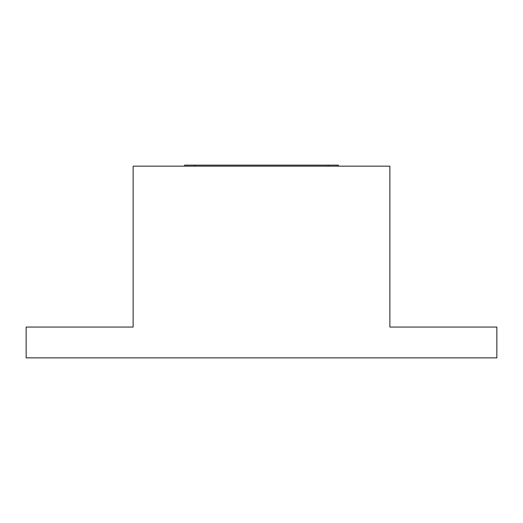 <?xml version="1.0" encoding="UTF-8"?>
<svg xmlns="http://www.w3.org/2000/svg" width="523" height="523" viewBox="0 0 523 523"><rect width="100%" height="100%" fill="white"/><g stroke="black" fill="none" stroke-linecap="round" stroke-linejoin="round"><path stroke-width="0.78" d="M133.13 166.164L389.87 166.164L389.87 327.058L496.85 327.058L496.85 357.863L26.15 357.863L26.15 327.058L133.13 327.058L133.13 166.164M184.606 166.164L184.606 165.137L338.394 165.137L338.394 166.164M194.876 165.137L194.876 166.164M328.124 165.137L328.124 166.164"/></g></svg>
